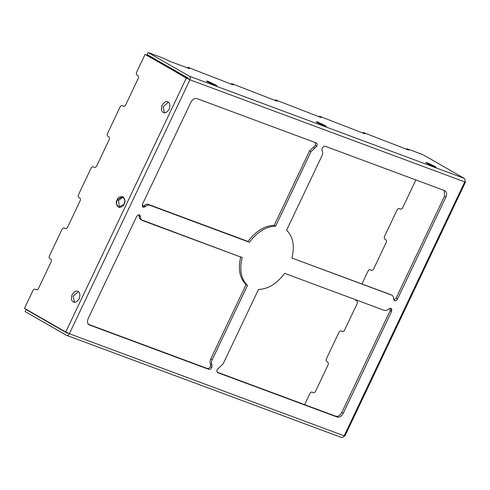 <?xml version="1.0" encoding="UTF-8"?>
<svg xmlns="http://www.w3.org/2000/svg" width="490" height="490" viewBox="0 0 490 490"><rect width="100%" height="100%" fill="white"/><g stroke="black" fill="none" stroke-linecap="round" stroke-linejoin="round"><path stroke-width="0.73" d="M219.195 367.592L217.217 369.466C216.605 371.046 216.807 372.124 217.836 372.694L337.175 417.039C339.533 417.535 341.561 416.286 343.251 413.303L391.577 311.524L391.161 308.388L388.76 309C387.247 310.378 385.777 310.844 384.356 310.397L284.647 273.353C276.881 283.735 268.153 289.106 258.469 289.474L223.152 363.843L219.195 367.592L223.152 363.843L258.469 289.474C268.153 289.106 276.881 283.735 284.647 273.353L384.356 310.397C385.777 310.844 387.247 310.378 388.76 309C391.21 307.726 392.147 308.571 391.577 311.524L390.144 310.703L391.577 311.524L343.251 413.303L341.818 412.476L343.251 413.303C341.561 416.286 339.533 417.535 337.175 417.039L217.836 372.694C216.807 372.124 216.605 371.046 217.217 369.466L219.195 367.592M394.346 300.658L393.568 298.869C393.623 296.946 392.974 295.691 391.62 295.103C392.974 295.691 393.623 296.946 393.568 298.869L394.548 300.75C395.724 300.995 396.741 300.376 397.586 298.882L445.912 197.103L444.479 196.282L444.246 190.488L444.479 196.282L396.147 298.055L393.764 300.009L396.147 298.055L397.586 298.882L396.147 298.055L444.479 196.282L445.912 197.103C447.137 193.942 446.727 191.792 444.675 190.647L325.336 146.302C323.988 145.095 320.821 149.53 322.169 150.73C322.867 152.188 322.781 153.897 321.912 155.857L286.601 230.227C293.081 236.603 294.858 245.876 291.911 258.052L390.947 294.717M139.76 214.969L140.532 216.758C140.477 218.681 141.132 219.936 142.486 220.525C141.132 219.936 140.477 218.681 140.532 216.758L139.099 215.937L138.903 214.792L139.099 215.937L140.532 216.758L139.558 214.877C138.382 214.632 137.365 215.251 136.52 216.745L88.194 318.524C86.969 321.685 87.379 323.835 89.425 324.98L208.771 369.325C209.953 369.576 210.963 368.952 211.809 367.457L211.937 364.897L210.504 364.07L210.375 366.63L211.809 367.457L210.375 366.63C209.53 368.125 208.513 368.75 207.337 368.505L87.992 324.153L207.337 368.505C208.513 368.75 209.53 368.125 210.375 366.63L210.504 364.07L211.937 364.897C211.239 363.439 211.319 361.73 212.188 359.77L247.505 285.401C241.019 279.024 239.249 269.751 242.195 257.575L140.655 219.514M315.505 142.645L315.456 145.34L316.889 146.161C317.502 144.581 317.293 143.503 316.271 142.933L196.925 98.588C194.567 98.092 192.546 99.335 190.849 102.324L142.523 204.103L142.945 207.239L145.346 206.627L143.907 205.806L142.363 206.59L143.907 205.806L145.346 206.627C146.859 205.249 148.329 204.783 149.75 205.224L249.453 242.274C257.226 231.893 265.954 226.521 275.637 226.153L310.954 151.784L316.889 146.161L315.456 145.34L313.471 147.208L314.911 148.035L313.471 147.208L309.515 150.957L310.954 151.784L309.515 150.957L274.204 225.333L275.637 226.153L274.204 225.333C264.52 225.694 255.792 231.072 248.02 241.454L148.317 204.404C146.89 203.956 145.426 204.428 143.907 205.806C145.426 204.428 146.89 203.956 148.317 204.404L248.02 241.454C255.792 231.072 264.52 225.694 274.204 225.333L309.515 150.957L315.456 145.34L315.505 142.645M316.473 143.025L316.271 142.933C317.293 143.503 317.502 144.581 316.889 146.161L310.954 151.784L275.637 226.153C265.954 226.521 257.226 231.893 249.453 242.274L149.75 205.224C148.329 204.783 146.859 205.249 145.346 206.627C142.896 207.901 141.953 207.056 142.523 204.103L190.849 102.324C192.546 99.335 194.567 98.092 196.925 98.588L316.271 142.933M88.665 324.545L89.425 324.98L88.665 324.545M89.027 324.79L89.425 324.98C87.379 323.835 86.969 321.685 88.194 318.524L136.52 216.745C137.365 215.251 138.382 214.632 139.558 214.877M139.099 215.937C139.044 217.86 139.693 219.116 141.053 219.698C139.693 219.116 139.044 217.86 139.099 215.937M246.072 284.574L247.505 285.401L246.072 284.574L210.755 358.95L212.188 359.77L210.755 358.95C209.885 360.903 209.8 362.612 210.504 364.07C209.8 362.612 209.885 360.903 210.755 358.95L246.072 284.574C239.586 278.204 237.815 268.924 240.755 256.748C237.815 268.924 239.586 278.204 246.072 284.574M445.073 190.831L444.675 190.647C446.727 191.792 447.137 193.942 445.912 197.103L397.586 298.882C396.741 300.376 395.724 300.995 394.548 300.75M390.31 308.216L390.144 310.703L341.818 412.476C340.127 415.465 338.1 416.714 335.742 416.218L217.168 372.155L335.742 416.218C338.1 416.714 340.127 415.465 341.818 412.476L390.144 310.703L390.31 308.216M341.156 437.35C342.314 437.809 343.319 437.307 344.164 435.83L69.372 333.721C68.526 335.197 67.522 335.699 66.364 335.246L66.83 335.417L66.364 335.246C67.522 335.699 68.526 335.197 69.372 333.721L189.942 79.797L186.323 78.088L65.752 332.012L69.372 333.721L65.752 332.012L186.323 78.088L146.535 54.954L187.786 78.627L145.077 54.415L136.6 72.257L145.077 54.415L189.942 79.797L187.786 78.627L189.942 79.797L69.372 333.721L344.164 435.83C343.319 437.307 342.314 437.809 341.156 437.35L66.591 335.35L25.119 311.573L66.364 335.246M137.065 75.123C136.263 74.498 136.11 73.543 136.6 72.257C136.11 73.543 136.263 74.498 137.065 75.123L137.782 75.534L137.065 75.123M138.247 78.4C138.744 77.114 138.59 76.158 137.782 75.534C138.59 76.158 138.744 77.114 138.247 78.4L125.661 104.909L138.247 78.4M36.064 289.676L35.378 289.278C34.453 288.91 33.651 289.321 32.977 290.497L24.5 308.339L32.977 290.497C33.651 289.321 34.453 288.91 35.378 289.278L36.095 289.688C37.02 290.055 37.822 289.651 38.496 288.475L51.089 261.96C51.579 260.68 51.425 259.725 50.623 259.1L49.907 258.683C49.098 258.059 48.945 257.103 49.441 255.823L62.028 229.308C62.702 228.132 63.504 227.728 64.429 228.089L65.152 228.505C66.076 228.873 66.879 228.463 67.553 227.287L80.14 200.771C80.636 199.491 80.476 198.536 79.674 197.911L78.957 197.501C78.155 196.87 78.002 195.914 78.492 194.634L91.085 168.119C91.759 166.943 92.561 166.539 93.486 166.906L94.203 167.317C95.127 167.684 95.93 167.28 96.604 166.098L109.197 139.583C109.687 138.303 109.533 137.347 108.731 136.722L108.014 136.312C107.206 135.681 107.053 134.732 107.549 133.445L120.136 106.93C120.81 105.754 121.612 105.35 122.537 105.718L123.437 106.214M123.26 106.128C124.184 106.495 124.987 106.091 125.661 104.909C124.987 106.091 124.184 106.495 123.26 106.128L122.537 105.718C121.612 105.35 120.81 105.754 120.136 106.93L107.549 133.445C107.053 134.732 107.206 135.681 108.014 136.312L108.731 136.722C109.533 137.347 109.687 138.303 109.197 139.583L96.604 166.098C95.93 167.28 95.127 167.684 94.203 167.317L94.38 167.402M65.115 228.487L64.429 228.089C63.504 227.728 62.702 228.132 62.028 229.308L49.441 255.823C48.945 257.103 49.098 258.059 49.907 258.683L50.623 259.1C51.425 259.725 51.579 260.68 51.089 261.96L38.496 288.475C37.822 289.651 37.02 290.055 36.095 289.688L36.272 289.774M94.172 167.298L93.486 166.906C92.561 166.539 91.759 166.943 91.085 168.119L78.492 194.634C78.002 195.914 78.155 196.87 78.957 197.501L79.674 197.911C80.476 198.536 80.636 199.491 80.14 200.771L67.553 227.287C66.879 228.463 66.076 228.873 65.152 228.505L65.329 228.585M123.223 106.11L123.633 106.122M123.823 106.177L122.537 105.718M164.438 112.706L163.103 106.777L168.309 102.281L163.103 106.777L164.438 112.706M163.219 112.32C161.388 111.64 160.996 109.252 162.055 105.166C164.499 101.877 166.502 100.86 168.064 102.122C169.895 102.808 170.287 105.197 169.228 109.282C166.784 112.571 164.781 113.588 163.219 112.32C164.781 113.588 166.784 112.571 169.228 109.282C170.287 105.197 169.895 102.808 168.064 102.122C166.502 100.86 164.499 101.877 162.055 105.166C160.996 109.252 161.388 111.64 163.219 112.32L163.666 112.535M168.064 102.122L167.617 101.914M74.462 302.183L73.133 296.254L78.339 291.758L73.133 296.254L74.462 302.183M73.249 301.803C71.418 301.117 71.026 298.729 72.085 294.643C74.529 291.354 76.532 290.337 78.094 291.605C79.925 292.285 80.311 294.674 79.258 298.759C76.808 302.048 74.811 303.065 73.249 301.803C74.811 303.065 76.808 302.048 79.258 298.759C80.311 294.674 79.925 292.285 78.094 291.605C76.532 290.337 74.529 291.354 72.085 294.643C71.026 298.729 71.418 301.117 73.249 301.803L73.696 302.012M78.094 291.605L77.647 291.391M94.203 167.317L93.486 166.906M65.152 228.505L64.429 228.089M36.095 289.688L35.378 289.278M24.5 308.339L65.752 332.012L24.5 308.339M117.067 199.902C118.01 197.378 120.013 196.361 123.076 196.864C125.201 199.344 125.593 201.727 124.246 204.024C123.302 206.547 121.3 207.564 118.237 207.062C116.112 204.581 115.72 202.199 117.067 199.902L116.351 203.632L118.684 207.27L124.246 204.024L124.962 200.294L122.629 196.655L117.067 199.902L118.531 200.447L123.327 197.023L118.531 200.447L117.067 199.902M119.45 207.448L118.531 200.447L119.45 207.448M67.332 333.206L26.086 309.533L67.332 333.206L67.932 332.9L67.381 333.224M26.086 309.533L25.119 311.573L26.086 309.533L27.465 310.041L26.086 309.533M415.232 181.318L415.52 179.812L415.232 181.318L402.645 207.834L415.232 181.318M371.157 270.223L370.471 269.831C369.54 269.463 368.743 269.868 368.063 271.043L362.006 283.808L368.063 271.043C368.743 269.868 369.54 269.463 370.471 269.831L371.187 270.241C372.112 270.609 372.915 270.198 373.588 269.022L386.181 242.507C386.671 241.227 386.518 240.272 385.716 239.647L384.993 239.236C384.191 238.606 384.038 237.656 384.527 236.37L397.121 209.855C397.794 208.679 398.597 208.275 399.522 208.642L400.422 209.138M400.238 209.052C401.169 209.42 401.965 209.016 402.645 207.834C401.965 209.016 401.169 209.42 400.238 209.052L399.522 208.642C398.597 208.275 397.794 208.679 397.121 209.855L384.527 236.37C384.038 237.656 384.191 238.606 384.993 239.236L385.716 239.647C386.518 240.272 386.671 241.227 386.181 242.507L373.588 269.022C372.915 270.198 372.112 270.609 371.187 270.241L371.365 270.321M400.208 209.034L400.612 209.046M400.808 209.101L399.522 208.642M355.942 300.419L355.305 299.604L356.659 300.836L355.942 300.419M357.124 303.696C357.62 302.416 357.461 301.46 356.659 300.836C357.461 301.46 357.62 302.416 357.124 303.696L344.537 330.211L357.124 303.696M313.049 392.594L312.363 392.202C311.432 391.835 310.636 392.239 309.956 393.421L304.621 404.654L309.956 393.421C310.636 392.239 311.432 391.835 312.363 392.202L313.079 392.613C314.004 392.98 314.807 392.576 315.48 391.4L328.073 364.885C328.563 363.605 328.41 362.649 327.608 362.018L326.885 361.608C326.083 360.983 325.93 360.027 326.42 358.747L339.013 332.232C339.686 331.056 340.489 330.646 341.414 331.013L342.314 331.51M342.13 331.43C343.061 331.791 343.858 331.387 344.537 330.211C343.858 331.387 343.061 331.791 342.13 331.43L341.414 331.013C340.489 330.646 339.686 331.056 339.013 332.232L326.42 358.747C325.93 360.027 326.083 360.983 326.885 361.608L327.608 362.018C328.41 362.649 328.563 363.605 328.073 364.885L315.48 391.4C314.807 392.576 314.004 392.98 313.079 392.613L313.257 392.698M342.1 331.412L342.504 331.424M342.7 331.473L341.414 331.013M313.079 392.613L312.363 392.202M371.187 270.241L370.471 269.831M344.194 435.481C345.162 436.057 345.15 436.174 344.164 435.83C345.15 436.174 345.162 436.057 344.194 435.481M464.771 181.551C465.733 182.133 465.721 182.249 464.734 181.906C465.721 182.249 465.733 182.133 464.771 181.551C465.733 182.133 465.721 182.249 464.734 181.906L344.164 435.83L464.734 181.906L189.942 79.797L464.734 181.906C465.353 180.302 465.157 179.107 464.153 178.323L189.361 76.213C190.365 76.997 190.561 78.192 189.942 79.797C190.561 78.192 190.365 76.997 189.361 76.213L148.115 52.54L147.141 54.58L188.393 78.253L188.509 78.97L188.393 78.253L147.141 54.58L148.115 52.54L163.458 58.243L169.969 61.391L188.969 68.453C189.759 68.729 189.771 68.631 188.999 68.171L188.282 67.761L188.105 68.128L188.282 67.761C187.511 67.295 187.517 67.204 188.307 67.479L232.824 84.746C233.614 85.021 233.62 84.929 232.848 84.464L232.131 84.053L231.954 84.421L232.131 84.053C231.36 83.594 231.366 83.496 232.156 83.772L276.672 101.038C277.463 101.314 277.469 101.222 276.697 100.756L275.98 100.346L275.803 100.72L275.98 100.346C275.209 99.887 275.215 99.795 276.005 100.064L320.521 117.331C321.311 117.606 321.318 117.514 320.546 117.055L319.829 116.638L319.651 117.012L319.829 116.638C319.057 116.179 319.063 116.087 319.854 116.363L364.37 133.629C365.16 133.905 365.166 133.807 364.395 133.347L363.678 132.937L363.5 133.304L363.678 132.937C362.906 132.472 362.918 132.38 363.709 132.655L408.219 149.922C409.009 150.197 409.021 150.105 408.244 149.64L407.527 149.23L407.355 149.597L407.527 149.23C406.755 148.77 406.767 148.672 407.558 148.948L422.901 154.65L407.558 148.948C406.767 148.672 406.755 148.77 407.527 149.23C406.755 148.77 406.767 148.672 407.558 148.948M142.486 220.525L242.195 257.575C239.249 269.751 241.019 279.024 247.505 285.401L212.188 359.77C211.319 361.73 211.239 363.439 211.937 364.897L211.809 367.457C210.963 368.952 209.953 369.576 208.771 369.325L89.425 324.98M391.62 295.103L291.911 258.052C294.858 245.876 293.081 236.603 286.601 230.227L321.912 155.857C322.781 153.897 322.867 152.188 322.169 150.73C320.821 149.53 323.988 145.095 325.336 146.302L444.675 190.647M188.969 68.453C189.759 68.729 189.771 68.631 188.999 68.171C189.771 68.631 189.759 68.729 188.969 68.453L169.969 61.391L163.458 58.243L148.115 52.54L189.361 76.213L464.153 178.323L422.901 154.65L464.153 178.323C465.157 179.107 465.353 180.302 464.734 181.906M188.282 67.761C187.511 67.295 187.517 67.204 188.307 67.479C187.517 67.204 187.511 67.295 188.282 67.761L188.999 68.171M232.824 84.746C233.614 85.021 233.62 84.929 232.848 84.464C233.62 84.929 233.614 85.021 232.824 84.746L188.307 67.479M232.131 84.053C231.36 83.594 231.366 83.496 232.156 83.772C231.366 83.496 231.36 83.594 232.131 84.053L232.848 84.464M276.672 101.038C277.463 101.314 277.469 101.222 276.697 100.756C277.469 101.222 277.463 101.314 276.672 101.038L232.156 83.772M275.98 100.346C275.209 99.887 275.215 99.795 276.005 100.064C275.215 99.795 275.209 99.887 275.98 100.346L276.697 100.756M320.521 117.331C321.311 117.606 321.318 117.514 320.546 117.055C321.318 117.514 321.311 117.606 320.521 117.331L276.005 100.064M319.829 116.638C319.057 116.179 319.063 116.087 319.854 116.363C319.063 116.087 319.057 116.179 319.829 116.638L320.546 117.055M364.37 133.629C365.16 133.905 365.166 133.807 364.395 133.347C365.166 133.807 365.16 133.905 364.37 133.629L319.854 116.363M363.678 132.937C362.906 132.472 362.918 132.38 363.709 132.655C362.918 132.38 362.906 132.472 363.678 132.937L364.395 133.347M408.219 149.922C409.009 150.197 409.021 150.105 408.244 149.64C409.021 150.105 409.009 150.197 408.219 149.922L363.709 132.655M324.962 126.242L326.493 126.61L322.598 124.258L316.258 121.753L320.154 124.111L324.962 126.242L317.722 122.825C315.836 121.6 315.86 121.367 317.79 122.126L325.029 125.538C326.916 126.769 326.897 127.002 324.962 126.242M427.347 163.562L436.118 167.347L430.03 163.954L425.884 162.49L427.347 163.562C425.443 162.508 425.467 162.276 427.415 162.858L434.655 166.275C436.559 167.323 436.535 167.562 434.587 166.974L427.347 163.562M407.527 149.23L408.244 149.64M208.097 82.087C206.192 81.04 206.217 80.807 208.164 81.389L215.404 84.807C217.309 85.854 217.284 86.087 215.337 85.505L208.097 82.087L216.868 85.879L210.786 82.485L206.633 81.015L208.097 82.087M344.923 436.02L465.5 182.09M187.695 67.332L187.437 67.877M231.543 83.625L231.286 84.176M275.392 99.917L275.135 100.468M319.247 116.21L318.984 116.761M363.096 132.508L362.833 133.053M406.945 148.801L406.682 149.352"/></g></svg>
